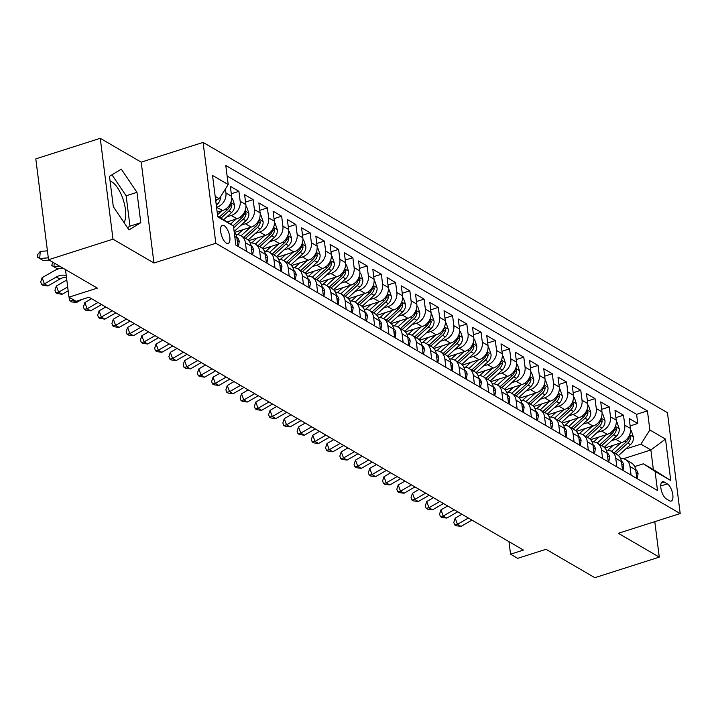 <?xml version="1.0" encoding="UTF-8"?>
<svg xmlns="http://www.w3.org/2000/svg" width="716" height="716" viewBox="0 0 716 716"><rect width="100%" height="100%" fill="white"/><g stroke="black" fill="none" stroke-linecap="round" stroke-linejoin="round"><path stroke-width="1.07" d="M124.056 222.604A23.136 9.46 72.3 0 0 123.564 200.838A23.136 9.46 72.3 0 0 111.624 181.712A23.136 9.46 72.3 0 0 110.067 181.005M226.363 243.1A9.487 3.884 72.3 0 0 228.144 243.413A9.487 3.884 72.3 0 0 229.478 235.125A9.487 3.884 72.3 0 0 224.153 225.647A9.487 3.884 72.3 0 0 222.372 225.334A9.487 3.884 72.3 0 0 221.038 233.622A9.487 3.884 72.3 0 0 226.363 243.1M100.258 138.313L35.8 158.871L48.545 259.729L112.994 239.171L153.949 263.014L215.829 243.279L203.084 142.412L141.204 162.147L100.258 138.313L112.994 239.171M215.829 243.279L680.2 513.56L667.455 412.702L203.084 142.412M680.2 513.56L618.32 533.295L659.275 557.129L654.8 521.669M659.275 557.129L594.826 577.687L546.039 549.288L517.677 558.337L510.553 554.193L523.441 550.076L88.981 297.203L76.093 301.32L68.969 297.167L97.331 288.127L48.545 259.729M604.859 447.965L621.533 442.649A11.859 9.863 -59.8 0 0 630.474 428.454L629.212 418.502L637.759 423.478L630.152 425.913M611.419 440.743L615.841 439.329A11.859 9.863 -59.8 0 0 624.773 425.143L623.511 415.19L615.903 417.616M623.511 415.19L614.972 410.214L616.225 420.167A11.859 9.863 -59.8 0 1 607.293 434.361L590.619 439.678M576.371 431.381L593.045 426.065A11.859 9.863 -59.8 0 0 601.977 411.87L600.724 401.927L609.271 406.903L601.655 409.328M562.123 423.093L578.797 417.777A11.859 9.863 -59.8 0 0 587.738 403.582L586.476 393.63L595.023 398.606L587.415 401.032M547.883 414.806L564.557 409.489A11.859 9.863 -59.8 0 0 573.489 395.295L572.236 385.342L580.783 390.318L573.167 392.744M533.635 406.509L550.309 401.193A11.859 9.863 -59.8 0 0 559.25 386.998L557.988 377.055L566.535 382.022L558.928 384.456M519.395 398.221L536.069 392.905A11.859 9.863 -59.8 0 0 545.001 378.71L543.748 368.758L552.296 373.734L544.679 376.16M505.147 389.934L521.821 384.608A11.859 9.863 -59.8 0 0 530.762 370.423L529.5 360.47L538.047 365.446L530.44 367.872M490.908 381.637L507.581 376.321A11.859 9.863 -59.8 0 0 516.513 362.126L515.252 352.183L523.799 357.15L516.191 359.584M476.659 373.349L493.333 368.033A11.859 9.863 -59.8 0 0 502.265 353.838L501.012 343.886L509.559 348.862L501.943 351.288M462.411 365.062L479.085 359.736A11.859 9.863 -59.8 0 0 488.026 345.551L486.764 335.598L495.311 340.574L487.703 343M448.171 356.765L464.845 351.449A11.859 9.863 -59.8 0 0 473.777 337.254L472.524 327.301L481.071 332.278L473.455 334.712M433.923 348.477L450.597 343.161A11.859 9.863 -59.8 0 0 459.538 328.966L458.276 319.014L466.823 323.99L459.216 326.415M419.683 340.181L436.357 334.864A11.859 9.863 -59.8 0 0 445.289 320.67L444.036 310.726L452.584 315.702L444.967 318.128M405.435 331.893L422.109 326.577A11.859 9.863 -59.8 0 0 431.041 312.382L429.788 302.429L438.335 307.406L430.719 309.831M391.187 323.605L407.869 318.289A11.859 9.863 -59.8 0 0 416.801 304.094L415.54 294.142L424.087 299.118L416.479 301.543M376.947 315.309L393.621 309.992A11.859 9.863 -59.8 0 0 402.553 295.798L401.3 285.854L409.847 290.821L402.231 293.256M362.699 307.021L379.373 301.705A11.859 9.863 -59.8 0 0 388.314 287.51L387.052 277.557L395.599 282.534L387.991 284.959M348.459 298.733L365.133 293.408A11.859 9.863 -59.8 0 0 374.065 279.222L372.812 269.27L381.36 274.246L373.743 276.671M334.211 290.436L350.885 285.12A11.859 9.863 -59.8 0 0 359.826 270.925L358.564 260.982L367.111 265.949L359.504 268.384M319.971 282.149L336.645 276.832A11.859 9.863 -59.8 0 0 345.577 262.638L344.324 252.685L352.863 257.662L345.255 260.087M305.723 273.861L322.397 268.536A11.859 9.863 -59.8 0 0 331.329 254.35L330.076 244.398L338.623 249.374L331.007 251.799M291.475 265.564L308.149 260.248A11.859 9.863 -59.8 0 0 317.09 246.053L315.828 236.11L324.375 241.077L316.767 243.512M277.235 257.277L293.909 251.96A11.859 9.863 -59.8 0 0 302.841 237.766L301.588 227.813L310.135 232.79L302.519 235.215M262.987 248.98L279.661 243.664A11.859 9.863 -59.8 0 0 288.602 229.478L287.34 219.526L295.887 224.502L288.28 226.927M248.747 240.692L265.421 235.376A11.859 9.863 -59.8 0 0 274.353 221.181L273.1 211.229L281.648 216.205L274.031 218.631M234.499 232.405L251.173 227.088A11.859 9.863 -59.8 0 0 260.114 212.894L258.852 202.941L267.399 207.917L259.792 210.343M227.16 221.906L236.933 218.792A11.859 9.863 -59.8 0 0 245.865 204.597L244.604 194.654L253.151 199.63L245.543 202.055M217.19 212.258L222.685 210.504A11.859 9.863 -59.8 0 0 231.617 196.309L230.364 186.357L238.911 191.333L231.295 193.759M667.339 483.855L664.206 482.029A9.192 3.759 72.3 0 0 662.479 481.725A9.192 3.759 72.3 0 0 661.181 489.753A9.192 3.759 72.3 0 0 666.345 498.927L669.478 500.752A9.192 3.759 72.3 0 0 671.205 501.066A9.192 3.759 72.3 0 0 672.503 493.038A9.192 3.759 72.3 0 0 667.339 483.855L660.734 485.958M217.655 216.008L233.443 226.005L235.85 245.087L657.494 490.496L655.077 471.414L643.389 463.798L634.716 466.563M233.443 226.005L217.771 216.885L212.536 175.447L228.207 184.567L225.791 165.486L647.434 410.895L649.842 429.976L665.513 439.096L670.749 480.534L655.077 471.414M216.563 207.318L222.685 210.504M226.82 216.885L231.232 215.48L236.933 218.792M241.059 225.173L245.481 223.768L251.173 227.088M255.308 233.47L259.72 232.056L265.421 235.376M269.547 241.757L273.968 240.352L279.661 243.664M283.796 250.045L288.208 248.64L293.909 251.96M298.044 258.342L302.456 256.928L308.149 260.248M312.283 266.629L316.696 265.224L322.397 268.536M326.532 274.926L330.944 273.512L336.645 276.832M340.771 283.214L345.193 281.809L350.885 285.12M355.02 291.502L359.432 290.096L365.133 293.408M369.268 299.798L373.68 298.384L379.373 301.705M383.507 308.086L387.92 306.681L393.621 309.992M397.756 316.374L402.168 314.968L407.869 318.289M411.995 324.67L416.408 323.256L422.109 326.577M426.244 332.958L430.656 331.553L436.357 334.864M440.483 341.246L444.905 339.84L450.597 343.161M454.732 349.542L459.144 348.128L464.845 351.449M468.98 357.83L473.392 356.425L479.085 359.736M483.219 366.127L487.632 364.713L493.333 368.033M497.468 374.414L501.88 373.009L507.581 376.321M511.707 382.702L516.129 381.297L521.821 384.608M525.956 390.999L530.368 389.585L536.069 392.905M540.195 399.286L544.616 397.881L550.309 401.193M554.444 407.574L558.856 406.169L564.557 409.489M568.692 415.871L573.104 414.457L578.797 417.777M582.931 424.158L587.344 422.753L593.045 426.065M597.18 432.446L601.592 431.041L607.293 434.361M637.759 423.478L636.605 414.349L227.124 176.011M225.415 188.988L225.925 192.998A11.859 9.863 120.2 0 1 216.984 207.184M238.911 191.333L240.164 201.286A11.859 9.863 120.2 0 1 231.232 215.48M253.151 199.63L254.413 209.573A11.859 9.863 120.2 0 1 245.481 223.768M267.399 207.917L268.652 217.87A11.859 9.863 120.2 0 1 259.72 232.056M281.648 216.205L282.901 226.158A11.859 9.863 120.2 0 1 273.968 240.352M295.887 224.502L297.149 234.445A11.859 9.863 120.2 0 1 288.208 248.64M310.135 232.79L311.388 242.742A11.859 9.863 120.2 0 1 302.456 256.928M324.375 241.077L325.637 251.03A11.859 9.863 120.2 0 1 316.696 265.224M338.623 249.374L339.876 259.317A11.859 9.863 120.2 0 1 330.944 273.512M352.863 257.662L354.125 267.614A11.859 9.863 120.2 0 1 345.193 281.809M367.111 265.949L368.373 275.902A11.859 9.863 120.2 0 1 359.432 290.096M381.36 274.246L382.613 284.198A11.859 9.863 120.2 0 1 373.68 298.384M395.599 282.534L396.861 292.486A11.859 9.863 120.2 0 1 387.92 306.681M409.847 290.821L411.1 300.774A11.859 9.863 120.2 0 1 402.168 314.968M424.087 299.118L425.349 309.07A11.859 9.863 120.2 0 1 416.408 323.256M438.335 307.406L439.588 317.358A11.859 9.863 120.2 0 1 430.656 331.553M452.584 315.702L453.837 325.646A11.859 9.863 120.2 0 1 444.905 339.84M466.823 323.99L468.085 333.942A11.859 9.863 120.2 0 1 459.144 348.128M481.071 332.278L482.324 342.23A11.859 9.863 120.2 0 1 473.392 356.425M495.311 340.574L496.573 350.518A11.859 9.863 120.2 0 1 487.632 364.713M509.559 348.862L510.812 358.814A11.859 9.863 120.2 0 1 501.88 373.009M523.799 357.15L525.061 367.102A11.859 9.863 120.2 0 1 516.129 381.297M538.047 365.446L539.3 375.39A11.859 9.863 120.2 0 1 530.368 389.585M552.296 373.734L553.549 383.687A11.859 9.863 120.2 0 1 544.616 397.881M566.535 382.022L567.797 391.974A11.859 9.863 120.2 0 1 558.856 406.169M580.783 390.318L582.036 400.271A11.859 9.863 120.2 0 1 573.104 414.457M595.023 398.606L596.285 408.559A11.859 9.863 120.2 0 1 587.344 422.753M609.271 406.903L610.524 416.846A11.859 9.863 120.2 0 1 601.592 431.041M631.082 475.129L630.008 466.572A11.859 9.863 -59.8 0 0 625.659 459.609A11.859 9.863 -59.8 0 0 620.584 458.508M636.721 477.903L637.338 478.27L636.784 478.44L635.701 469.893A11.859 9.863 -59.8 0 0 631.36 462.93L625.659 459.609M622.472 469.615L623.09 469.973L622.544 470.152L621.461 461.605A11.859 9.863 -59.8 0 0 617.111 454.633L611.419 451.322A11.859 9.863 120.2 0 1 615.76 458.285L616.843 466.841M608.224 461.319L608.851 461.686L608.296 461.856L607.213 453.309A11.859 9.863 -59.8 0 0 602.872 446.345L597.171 443.034A11.859 9.863 120.2 0 1 601.521 449.997L602.595 458.544M593.985 453.031L594.602 453.389L594.047 453.568L592.973 445.021A11.859 9.863 -59.8 0 0 588.624 438.058L582.931 434.737A11.859 9.863 120.2 0 1 587.272 441.7L588.355 450.257M579.736 444.743L580.363 445.101L579.808 445.28L578.725 436.724A11.859 9.863 -59.8 0 0 574.384 429.761L568.683 426.45A11.859 9.863 120.2 0 1 573.024 433.413L574.107 441.96M565.497 436.447L566.114 436.814L565.559 436.984L564.485 428.437A11.859 9.863 -59.8 0 0 560.136 421.473L554.435 418.153A11.859 9.863 120.2 0 1 558.784 425.125L559.867 433.672M551.248 428.159L551.866 428.517L551.32 428.696L550.237 420.149A11.859 9.863 -59.8 0 0 545.887 413.186L540.195 409.865A11.859 9.863 120.2 0 1 544.536 416.828L545.619 425.385M537 419.871L537.627 420.229L537.072 420.408L535.989 411.852A11.859 9.863 -59.8 0 0 531.648 404.889L525.947 401.578A11.859 9.863 120.2 0 1 530.296 408.541L531.37 417.088M522.761 411.575L523.378 411.942L522.823 412.112L521.749 403.564A11.859 9.863 -59.8 0 0 517.399 396.601L511.707 393.281A11.859 9.863 120.2 0 1 516.048 400.244L517.131 408.8M508.512 403.287L509.139 403.645L508.584 403.824L507.501 395.277A11.859 9.863 -59.8 0 0 503.16 388.314L497.459 384.993A11.859 9.863 120.2 0 1 501.809 391.956L502.883 400.512M494.273 394.999L494.89 395.357L494.335 395.536L493.261 386.98A11.859 9.863 -59.8 0 0 488.912 380.017L483.21 376.705A11.859 9.863 120.2 0 1 487.56 383.669L488.643 392.216M480.024 386.703L480.642 387.07L480.096 387.24L479.013 378.692A11.859 9.863 -59.8 0 0 474.672 371.729L468.971 368.409A11.859 9.863 120.2 0 1 473.312 375.372L474.395 383.928M465.785 378.415L466.402 378.773L465.848 378.952L464.765 370.405A11.859 9.863 -59.8 0 0 460.424 363.442L454.723 360.121A11.859 9.863 120.2 0 1 459.072 367.084L460.155 375.64M451.536 370.118L452.154 370.485L451.608 370.655L450.525 362.108A11.859 9.863 -59.8 0 0 446.175 355.145L440.483 351.833A11.859 9.863 120.2 0 1 444.824 358.797L445.907 367.344M437.288 361.831L437.915 362.189L437.36 362.368L436.277 353.82A11.859 9.863 -59.8 0 0 431.936 346.857L426.235 343.537A11.859 9.863 120.2 0 1 430.585 350.5L431.659 359.056M423.049 353.543L423.666 353.901L423.111 354.08L422.037 345.524A11.859 9.863 -59.8 0 0 417.688 338.561L411.995 335.249A11.859 9.863 120.2 0 1 416.336 342.212L417.419 350.759M408.8 345.246L409.427 345.613L408.872 345.783L407.789 337.236A11.859 9.863 -59.8 0 0 403.448 330.273L397.747 326.961A11.859 9.863 120.2 0 1 402.097 333.925L403.171 342.472M394.561 336.959L395.178 337.317L394.623 337.496L393.549 328.948A11.859 9.863 -59.8 0 0 389.2 321.985L383.499 318.665A11.859 9.863 120.2 0 1 387.848 325.628L388.931 334.184M380.312 328.671L380.93 329.029L380.384 329.208L379.301 320.652A11.859 9.863 -59.8 0 0 374.951 313.689L369.259 310.377A11.859 9.863 120.2 0 1 373.6 317.34L374.683 325.887M366.073 320.374L366.69 320.741L366.136 320.911L365.053 312.364A11.859 9.863 -59.8 0 0 360.712 305.401L355.011 302.08A11.859 9.863 120.2 0 1 359.36 309.043L360.443 317.6M351.825 312.087L352.442 312.445L351.896 312.624L350.813 304.076A11.859 9.863 -59.8 0 0 346.463 297.113L340.771 293.793A11.859 9.863 120.2 0 1 345.112 300.756L346.195 309.312M337.576 303.799L338.203 304.157L337.648 304.336L336.565 295.78A11.859 9.863 -59.8 0 0 332.224 288.817L326.523 285.505A11.859 9.863 120.2 0 1 330.873 292.468L331.947 301.015M323.337 295.502L323.954 295.869L323.399 296.039L322.325 287.492A11.859 9.863 -59.8 0 0 317.976 280.529L312.283 277.208A11.859 9.863 120.2 0 1 316.624 284.171L317.707 292.728M309.088 287.214L309.715 287.572L309.16 287.751L308.077 279.204A11.859 9.863 -59.8 0 0 303.736 272.241L298.035 268.921A11.859 9.863 120.2 0 1 302.376 275.884L303.459 284.44M294.849 278.918L295.466 279.285L294.911 279.464L293.837 270.908A11.859 9.863 -59.8 0 0 289.488 263.944L283.787 260.633A11.859 9.863 120.2 0 1 288.136 267.596L289.219 276.143M280.6 270.63L281.218 270.988L280.672 271.167L279.589 262.62A11.859 9.863 -59.8 0 0 275.239 255.657L269.547 252.336A11.859 9.863 120.2 0 1 273.888 259.299L274.971 267.856M266.352 262.342L266.978 262.7L266.424 262.879L265.341 254.323A11.859 9.863 -59.8 0 0 261 247.36L255.299 244.049A11.859 9.863 120.2 0 1 259.648 251.012L260.722 259.559M252.113 254.046L252.73 254.413L252.175 254.583L251.101 246.035A11.859 9.863 -59.8 0 0 246.751 239.072L241.059 235.761A11.859 9.863 120.2 0 1 245.4 242.724L246.483 251.271M237.864 245.758L238.491 246.116L237.936 246.295L236.853 237.748A11.859 9.863 -59.8 0 0 234.213 232.091M643.389 463.798L653.359 469.598L650.88 449.97L640.909 444.171L649.842 429.976M623.448 458.723L650.88 449.97L665.513 439.096M625.668 449.03L640.909 444.171M65.487 269.592L68.969 297.167M508.969 541.654L510.553 554.193M215.623 199.916L219.266 198.762L215.176 196.381M636.605 414.349L647.434 410.895M606.336 450.212A11.859 9.863 120.2 0 1 611.419 451.322M592.096 441.924A11.859 9.863 120.2 0 1 597.171 443.034M577.848 433.636A11.859 9.863 120.2 0 1 582.931 434.737M563.608 425.34A11.859 9.863 120.2 0 1 568.683 426.45M549.36 417.052A11.859 9.863 120.2 0 1 554.435 418.153M535.112 408.764A11.859 9.863 120.2 0 1 540.195 409.865M520.872 400.468A11.859 9.863 120.2 0 1 525.947 401.578M506.624 392.18A11.859 9.863 120.2 0 1 511.707 393.281M492.384 383.892A11.859 9.863 120.2 0 1 497.459 384.993M478.136 375.596A11.859 9.863 120.2 0 1 483.21 376.705M463.896 367.308A11.859 9.863 120.2 0 1 468.971 368.409M449.648 359.011A11.859 9.863 120.2 0 1 454.723 360.121M435.4 350.724A11.859 9.863 120.2 0 1 440.483 351.833M421.16 342.436A11.859 9.863 120.2 0 1 426.235 343.537M406.912 334.139A11.859 9.863 120.2 0 1 411.995 335.249L421.285 326.836M392.672 325.852A11.859 9.863 120.2 0 1 397.747 326.961M378.424 317.564A11.859 9.863 120.2 0 1 383.499 318.665M364.184 309.267A11.859 9.863 120.2 0 1 369.259 310.377M349.936 300.98A11.859 9.863 120.2 0 1 355.011 302.08M335.688 292.692A11.859 9.863 120.2 0 1 340.771 293.793M321.448 284.395A11.859 9.863 120.2 0 1 326.523 285.505M307.2 276.108A11.859 9.863 120.2 0 1 312.283 277.208M292.96 267.811A11.859 9.863 120.2 0 1 298.035 268.921M278.712 259.523A11.859 9.863 120.2 0 1 283.787 260.633M264.464 251.235A11.859 9.863 120.2 0 1 269.547 252.336M250.224 242.939A11.859 9.863 120.2 0 1 255.299 244.049M235.976 234.651A11.859 9.863 120.2 0 1 241.059 235.761M228.207 184.567L219.266 198.762M653.359 469.598L670.749 480.534M153.949 263.014L141.204 162.147M113.316 206.709L128.978 229.899L140.81 222.712L136.971 192.335L121.308 169.146L109.476 176.333L113.316 206.709M127.484 227.679L129.981 226.166L126.141 195.79L111.973 174.82M126.141 195.79L136.971 192.335M129.981 226.166L140.81 222.712M637.338 478.27L638.072 473.643A7.858 6.534 -59.8 0 0 635.638 469.445M468.38 518.035L457.479 524.327L461.041 526.403L471.942 520.102M461.041 526.403L456.119 525.75L454.696 524.926L453.792 522.447L455.206 518.142L461.918 514.267M455.206 518.142L457.479 524.327L454.696 524.926M613.245 445.289L607.848 450.212M620.709 442.909L611.455 451.349M630.554 430.37L631.342 430.835L633.454 437.118A7.858 6.534 120.2 0 1 630.492 444.636L618.454 455.609M615.876 453.917L627.789 443.061A7.858 6.534 -59.8 0 0 630.689 437.682L629.838 435.418L628.979 436.688A7.858 6.534 120.2 0 1 626.079 442.058L614.167 452.924M623.09 469.973L623.824 465.355A7.858 6.534 -59.8 0 0 621.39 461.149M454.141 509.738L443.231 516.039L446.793 518.107L457.703 511.815M446.793 518.107L441.879 517.462L440.456 516.63L439.543 514.16L440.966 509.846L447.67 505.979M440.966 509.846L443.231 516.039L440.456 516.63M608.851 461.686L609.585 457.059A7.858 6.534 -59.8 0 0 607.15 452.861M439.892 501.451L428.991 507.742L432.554 509.819L443.455 503.518M432.554 509.819L427.631 509.174L426.208 508.342L425.295 505.863L426.718 501.558L433.422 497.683M426.718 501.558L428.991 507.742L426.208 508.342M594.602 453.389L595.336 448.771A7.858 6.534 -59.8 0 0 592.902 444.573M425.653 493.163L414.743 499.455L418.305 501.531L429.206 495.23M418.305 501.531L413.392 500.878L411.96 500.054L411.056 497.575L412.47 493.27L419.182 489.395M412.47 493.27L414.743 499.455L411.96 500.054M580.363 445.101L581.097 440.483A7.858 6.534 -59.8 0 0 578.662 436.277M411.405 484.866L400.504 491.167L404.057 493.235L414.967 486.943M404.057 493.235L399.143 492.59L397.72 491.758L396.807 489.288L398.23 484.974L404.934 481.107M398.23 484.974L400.504 491.167L397.72 491.758M599.006 437.002L593.6 441.924M606.461 434.621L597.216 443.052M616.306 422.082L617.102 422.538L619.215 428.821A7.858 6.534 120.2 0 1 616.252 436.339L604.206 447.321M601.628 445.629L613.54 434.764A7.858 6.534 -59.8 0 0 616.449 429.394L615.599 427.121L614.74 428.401A7.858 6.534 120.2 0 1 611.831 433.771L599.918 444.627M584.757 428.714L579.36 433.636M592.222 426.333L582.967 434.764M602.067 413.794L602.854 414.251L604.966 420.534A7.858 6.534 120.2 0 1 602.004 428.052L589.966 439.024M587.389 437.333L599.301 426.476A7.858 6.534 -59.8 0 0 602.201 421.106L601.351 418.833L600.491 420.104A7.858 6.534 120.2 0 1 597.591 425.483L585.679 436.339M570.518 420.417L565.112 425.34M577.973 418.037L568.728 426.476M587.818 405.498L588.615 405.963L590.727 412.246A7.858 6.534 120.2 0 1 587.755 419.764L575.718 430.737M573.14 429.045L585.053 418.189A7.858 6.534 -59.8 0 0 587.961 412.81L587.102 410.536L586.252 411.816A7.858 6.534 120.2 0 1 583.343 417.186L571.431 428.052M556.269 412.13L550.873 417.052M563.734 409.749L554.479 418.18M573.579 397.21L574.366 397.666L576.478 403.949A7.858 6.534 120.2 0 1 573.516 411.467L561.478 422.449M558.892 420.748L570.804 409.892A7.858 6.534 -59.8 0 0 573.713 404.522L572.863 402.249L572.003 403.529A7.858 6.534 120.2 0 1 569.095 408.899L557.182 419.755M566.114 436.814L566.848 432.187A7.858 6.534 -59.8 0 0 564.414 427.989M397.156 476.579L386.255 482.87L389.817 484.947L400.718 478.646M389.817 484.947L384.895 484.302L383.472 483.47L382.568 480.991L383.982 476.686L390.694 472.811M383.982 476.686L386.255 482.87L383.472 483.47M542.021 403.833L536.624 408.755M549.485 401.461L540.24 409.892M559.33 388.913L560.118 389.379L562.23 395.662A7.858 6.534 120.2 0 1 559.268 403.18L547.23 414.152M544.652 412.461L556.565 401.604A7.858 6.534 -59.8 0 0 559.465 396.234L558.614 393.961L557.755 395.232A7.858 6.534 120.2 0 1 554.855 400.611L542.943 411.467M551.866 428.517L552.6 423.899A7.858 6.534 -59.8 0 0 550.174 419.692M382.917 468.282L372.007 474.583L375.569 476.659L386.479 470.358M375.569 476.659L370.655 476.006L369.232 475.182L368.319 472.703L369.742 468.398L376.446 464.523M369.742 468.398L372.007 474.583L369.232 475.182M527.782 395.545L522.385 400.468M535.246 393.165L525.992 401.604M545.082 380.626L545.878 381.091L547.991 387.365A7.858 6.534 120.2 0 1 545.028 394.883L532.981 405.865M530.404 404.173L542.316 393.308A7.858 6.534 -59.8 0 0 545.225 387.938L544.375 385.664L543.516 386.944A7.858 6.534 120.2 0 1 540.607 392.314L528.694 403.18M537.627 420.229L538.36 415.602A7.858 6.534 -59.8 0 0 535.926 411.405M368.668 459.994L357.767 466.295L361.329 468.362L372.231 462.071M361.329 468.362L356.407 467.718L354.984 466.886L354.08 464.416L355.494 460.102L362.207 456.226M355.494 460.102L357.767 466.295L354.984 466.886M513.533 387.258L508.136 392.18M520.997 384.877L511.743 393.308M530.842 372.338L531.63 372.794L533.742 379.077A7.858 6.534 120.2 0 1 530.78 386.595L518.742 397.568M516.164 395.876L528.077 385.02A7.858 6.534 -59.8 0 0 530.977 379.65L530.126 377.377L529.267 378.657A7.858 6.534 120.2 0 1 526.367 384.027L514.455 394.883M523.378 411.942L524.112 407.315A7.858 6.534 -59.8 0 0 521.678 403.117M354.429 451.707L343.519 457.998L347.081 460.075L357.991 453.774M347.081 460.075L342.167 459.421L340.744 458.598L339.832 456.119L341.246 451.814L347.958 447.939M341.246 451.814L343.519 457.998L340.744 458.598M499.294 378.961L493.888 383.883M506.749 376.58L497.504 385.02M516.594 364.041L517.391 364.507L519.503 370.79A7.858 6.534 120.2 0 1 516.531 378.308L504.494 389.28M501.916 387.589L513.828 376.732A7.858 6.534 -59.8 0 0 516.737 371.353L515.878 369.089L515.028 370.36A7.858 6.534 120.2 0 1 512.119 375.739L500.207 386.595M509.139 403.645L509.873 399.027A7.858 6.534 -59.8 0 0 507.438 394.82M340.181 443.41L329.279 449.711L332.842 451.787L343.743 445.486M332.842 451.787L327.919 451.134L326.496 450.301L325.583 447.831L327.006 443.526L333.71 439.651M327.006 443.526L329.279 449.711L326.496 450.301M485.045 370.673L479.648 375.596M492.51 368.293L483.255 376.723M502.355 355.754L503.142 356.219L505.254 362.493A7.858 6.534 120.2 0 1 502.292 370.011L490.254 380.993M487.677 379.301L499.58 368.436A7.858 6.534 -59.8 0 0 502.489 363.066L501.639 360.792L500.779 362.072A7.858 6.534 120.2 0 1 497.871 367.442L485.967 378.299M494.89 395.357L495.624 390.73A7.858 6.534 -59.8 0 0 493.19 386.533M325.941 435.122L315.031 441.423L318.593 443.49L329.494 437.199M318.593 443.49L313.68 442.846L312.248 442.014L311.344 439.543L312.758 435.23L319.47 431.354M312.758 435.23L315.031 441.423L312.248 442.014M470.797 362.385L465.4 367.308M478.261 360.005L469.016 368.436M488.106 347.466L488.903 347.922L491.015 354.205A7.858 6.534 120.2 0 1 488.043 361.723L476.006 372.696M473.428 371.004L485.341 360.148A7.858 6.534 -59.8 0 0 488.24 354.778L487.39 352.505L486.531 353.785A7.858 6.534 120.2 0 1 483.631 359.155L471.719 370.011M480.642 387.07L481.385 382.442A7.858 6.534 -59.8 0 0 478.95 378.245M311.693 426.834L300.792 433.126L304.345 435.203L315.255 428.902M304.345 435.203L299.431 434.549L298.008 433.726L297.095 431.247L298.518 426.942L305.222 423.067M298.518 426.942L300.792 433.126L298.008 433.726M456.557 354.089L451.161 359.011M464.022 351.708L454.767 360.148M473.867 339.169L474.654 339.635L476.767 345.918A7.858 6.534 120.2 0 1 473.804 353.435L461.757 364.408M459.18 362.717L471.092 351.86A7.858 6.534 -59.8 0 0 474.001 346.481L473.151 344.217L472.292 345.488A7.858 6.534 120.2 0 1 469.383 350.858L457.47 361.723M466.402 378.773L467.136 374.155A7.858 6.534 -59.8 0 0 464.702 369.948M297.444 418.538L286.543 424.839L290.105 426.906L301.006 420.614M290.105 426.906L285.183 426.262L283.76 425.429L282.856 422.959L284.27 418.645L290.982 414.779M284.27 418.645L286.543 424.839L283.76 425.429M442.309 345.801L436.912 350.724M449.773 343.42L440.519 351.851M459.618 330.882L460.406 331.338L462.518 337.621A7.858 6.534 120.2 0 1 459.556 345.139L447.518 356.12M444.94 354.429L456.853 343.564A7.858 6.534 -59.8 0 0 459.753 338.194L458.902 335.92L458.043 337.2A7.858 6.534 120.2 0 1 455.143 342.57L443.231 353.427M452.154 370.485L452.888 365.858A7.858 6.534 -59.8 0 0 450.462 361.661M283.205 410.25L272.295 416.542L275.857 418.618L286.767 412.318M275.857 418.618L270.943 417.974L269.52 417.142L268.607 414.662L270.03 410.358L276.734 406.482M270.03 410.358L272.295 416.542L269.52 417.142M437.915 362.189L438.648 357.57A7.858 6.534 -59.8 0 0 436.214 353.373M268.956 401.962L258.055 408.254L261.617 410.331L272.519 404.03M261.617 410.331L256.695 409.677L255.272 408.854L254.368 406.375L255.782 402.07L262.495 398.194M255.782 402.07L258.055 408.254L255.272 408.854M423.666 353.901L424.4 349.283A7.858 6.534 -59.8 0 0 421.966 345.076M254.717 393.666L243.807 399.967L247.369 402.034L258.279 395.742M247.369 402.034L242.455 401.39L241.024 400.557L240.12 398.087L241.534 393.773L248.246 389.907M241.534 393.773L243.807 399.967L241.024 400.557M409.427 345.613L410.161 340.986A7.858 6.534 -59.8 0 0 407.726 336.788M240.469 385.378L229.567 391.67L233.13 393.746L244.031 387.445M233.13 393.746L228.207 393.102L226.784 392.27L225.871 389.79L227.294 385.485L233.998 381.61M227.294 385.485L229.567 391.67L226.784 392.27M395.178 337.317L395.912 332.698A7.858 6.534 -59.8 0 0 393.478 328.492M226.229 377.081L215.319 383.382L218.881 385.459L229.782 379.158M218.881 385.459L213.959 384.805L212.536 383.982L211.632 381.503L213.046 377.198L219.758 373.322M213.046 377.198L215.319 383.382L212.536 383.982M380.93 329.029L381.664 324.411A7.858 6.534 -59.8 0 0 379.238 320.204M211.981 368.794L201.071 375.095L204.633 377.162L215.543 370.87M204.633 377.162L199.719 376.518L198.296 375.685L197.383 373.215L198.806 368.901L205.51 365.026M198.806 368.901L201.071 375.095L198.296 375.685M366.69 320.741L367.424 316.114A7.858 6.534 -59.8 0 0 364.99 311.916M197.732 360.506L186.831 366.798L190.393 368.874L201.294 362.573M190.393 368.874L185.471 368.221L184.048 367.397L183.144 364.918L184.558 360.613L191.27 356.738M184.558 360.613L186.831 366.798L184.048 367.397M352.442 312.445L353.176 307.826A7.858 6.534 -59.8 0 0 350.742 303.62M183.493 352.209L172.583 358.51L176.145 360.587L187.055 354.286M176.145 360.587L171.231 359.933L169.808 359.101L168.895 356.631L170.319 352.326L177.022 348.45M170.319 352.326L172.583 358.51L169.808 359.101M338.203 304.157L338.937 299.53A7.858 6.534 -59.8 0 0 336.502 295.332M169.244 343.922L158.343 350.222L161.906 352.29L172.807 345.998M161.906 352.29L156.983 351.645L155.56 350.813L154.647 348.343L156.07 344.029L162.783 340.154M156.07 344.029L158.343 350.222L155.56 350.813M323.954 295.869L324.688 291.242A7.858 6.534 -59.8 0 0 322.254 287.044M155.005 335.634L144.095 341.926L147.657 344.002L158.567 337.701M147.657 344.002L142.744 343.349L141.312 342.525L140.408 340.046L141.822 335.741L148.534 331.866M141.822 335.741L144.095 341.926L141.312 342.525M309.715 287.572L310.449 282.954A7.858 6.534 -59.8 0 0 308.014 278.748M140.757 327.337L129.856 333.638L133.418 335.706L144.319 329.414M133.418 335.706L128.495 335.061L127.072 334.229L126.159 331.759L127.582 327.445L134.286 323.578M127.582 327.445L129.856 333.638L127.072 334.229M295.466 279.285L296.2 274.658A7.858 6.534 -59.8 0 0 293.766 270.46M126.508 319.05L115.607 325.35L119.169 327.418L130.07 321.126M119.169 327.418L114.247 326.773L112.824 325.941L111.92 323.462L113.334 319.157L120.046 315.282M113.334 319.157L115.607 325.35L112.824 325.941M281.218 270.988L281.952 266.37A7.858 6.534 -59.8 0 0 279.526 262.172M112.269 310.762L101.359 317.054L104.921 319.13L115.831 312.829M104.921 319.13L100.007 318.477L98.584 317.653L97.671 315.174L99.094 310.869L105.798 306.994M99.094 310.869L101.359 317.054L98.584 317.653M266.978 262.7L267.712 258.082A7.858 6.534 -59.8 0 0 265.278 253.876M98.02 302.465L87.119 308.766L90.681 310.834L101.582 304.542M90.681 310.834L85.759 310.189L84.336 309.357L83.432 306.887L84.846 302.573L91.558 298.706M84.846 302.573L87.119 308.766L84.336 309.357M252.73 254.413L253.464 249.786A7.858 6.534 -59.8 0 0 251.03 245.588M73.766 299.959L72.871 300.469L76.433 302.546L81.615 299.556M76.433 302.546L71.519 301.901L70.096 301.069L69.183 298.59L69.541 297.507M72.397 299.163L72.871 300.469L70.096 301.069M238.491 246.116L239.225 241.498A7.858 6.534 -59.8 0 0 236.79 237.291M67.68 286.955L58.631 292.182L62.194 294.258L68.163 290.803M62.194 294.258L57.271 293.605L55.848 292.781L54.935 290.302L56.358 285.997L66.794 279.965M56.358 285.997L58.631 292.182L55.848 292.781M66.454 277.226A14.83 12.324 -59.8 0 0 59.858 279.088L47.945 285.961L44.383 283.894L41.6 284.485L40.696 282.014L42.11 277.701L54.022 270.827A22.241 18.491 120.2 0 1 62.865 268.07M66.248 275.615L65.299 275.409A14.83 12.324 -59.8 0 0 56.295 277.011L44.383 283.894L42.11 277.701M47.945 285.961L43.032 285.317L41.6 284.485M428.07 337.513L422.673 342.436M435.534 335.133L426.28 343.564M445.37 322.594L446.166 323.05L448.279 329.333A7.858 6.534 120.2 0 1 445.316 336.851L433.27 347.824M430.692 346.132L442.604 335.276A7.858 6.534 -59.8 0 0 445.513 329.906L444.663 327.633L443.804 328.904A7.858 6.534 120.2 0 1 440.895 334.283L428.982 345.139M413.821 329.217L408.424 334.139M431.13 314.297L431.918 314.763L434.03 321.045A7.858 6.534 120.2 0 1 431.068 328.563L419.03 339.536M416.452 337.845L428.365 326.988A7.858 6.534 -59.8 0 0 431.265 321.609L430.414 319.336L429.555 320.616A7.858 6.534 120.2 0 1 426.655 325.986L414.743 336.851M399.582 320.929L394.176 325.852M407.037 318.548L397.792 326.979M416.882 306.009L417.679 306.466L419.791 312.749A7.858 6.534 120.2 0 1 416.819 320.267L404.782 331.248M402.204 329.548L414.116 318.692A7.858 6.534 -59.8 0 0 417.025 313.322L416.166 311.048L415.316 312.328A7.858 6.534 120.2 0 1 412.407 317.698L400.495 328.555M385.333 312.641L379.936 317.555M392.798 310.261L383.543 318.692M402.643 297.713L403.43 298.178L405.542 304.461A7.858 6.534 120.2 0 1 402.58 311.979L390.542 322.952M387.965 321.26L399.868 310.404A7.858 6.534 -59.8 0 0 402.777 305.034L401.927 302.761L401.067 304.031A7.858 6.534 120.2 0 1 398.159 309.41L386.255 320.267M371.085 304.345L365.688 309.267M378.549 301.964L369.304 310.404M388.394 289.425L389.182 289.89L391.294 296.164A7.858 6.534 120.2 0 1 388.332 303.682L376.294 314.664M373.716 312.973L385.629 302.107A7.858 6.534 -59.8 0 0 388.528 296.737L387.678 294.464L386.819 295.744A7.858 6.534 120.2 0 1 383.919 301.114L372.007 311.979M356.845 296.057L351.449 300.98M364.31 293.676L355.055 302.107M374.146 281.137L374.942 281.594L377.055 287.877A7.858 6.534 120.2 0 1 374.092 295.395L362.045 306.367M359.468 304.676L371.38 293.82A7.858 6.534 -59.8 0 0 374.289 288.45L373.439 286.176L372.58 287.456A7.858 6.534 120.2 0 1 369.671 292.826L357.758 303.682M342.597 287.76L337.2 292.683M350.061 285.389L340.807 293.82M359.906 272.841L360.694 273.306L362.806 279.589A7.858 6.534 120.2 0 1 359.844 287.107L347.806 298.08M345.228 296.388L357.141 285.532A7.858 6.534 -59.8 0 0 360.041 280.153L359.19 277.889L358.331 279.159A7.858 6.534 120.2 0 1 355.431 284.538L343.519 295.395M328.358 279.473L322.952 284.395M335.813 277.092L326.568 285.523M345.658 264.553L346.455 265.018L348.567 271.292A7.858 6.534 120.2 0 1 345.604 278.81L333.558 289.792M330.98 288.101L342.892 277.235A7.858 6.534 -59.8 0 0 345.801 271.865L344.951 269.592L344.092 270.872A7.858 6.534 120.2 0 1 341.183 276.242L329.27 287.098M314.109 271.185L308.712 276.108M321.574 268.804L312.319 277.235M331.418 256.265L332.206 256.722L334.318 263.005A7.858 6.534 120.2 0 1 331.356 270.523L319.318 281.495M316.74 279.804L328.653 268.947A7.858 6.534 -59.8 0 0 331.553 263.577L330.702 261.304L329.843 262.584A7.858 6.534 120.2 0 1 326.944 267.954L315.031 278.81M299.87 262.888L294.464 267.811M307.325 260.508L298.08 268.947M317.17 247.969L317.967 248.434L320.079 254.717A7.858 6.534 120.2 0 1 317.107 262.235L305.07 273.208M302.492 271.516L314.405 260.66A7.858 6.534 -59.8 0 0 317.313 255.281L316.454 253.017L315.604 254.287A7.858 6.534 120.2 0 1 312.695 259.657L300.783 270.523M285.621 254.601L280.225 259.523M293.086 252.22L283.831 260.651M302.931 239.681L303.718 240.137L305.83 246.42A7.858 6.534 120.2 0 1 302.868 253.938L290.83 264.92M288.253 263.228L300.156 252.363A7.858 6.534 -59.8 0 0 303.065 246.993L302.215 244.72L301.355 246A7.858 6.534 120.2 0 1 298.447 251.37L286.543 262.226M271.373 246.313L265.976 251.235M278.837 243.932L269.592 252.363M288.682 231.393L289.47 231.85L291.582 238.133A7.858 6.534 120.2 0 1 288.62 245.651L276.582 256.623M274.004 254.932L285.917 244.075A7.858 6.534 -59.8 0 0 288.817 238.705L287.966 236.432L287.107 237.703A7.858 6.534 120.2 0 1 284.207 243.082L272.295 253.938M257.134 238.016L251.737 242.939M264.598 235.636L255.344 244.075M274.434 223.097L275.23 223.562L277.343 229.845A7.858 6.534 120.2 0 1 274.38 237.363L262.333 248.336M259.756 246.644L271.668 235.788A7.858 6.534 -59.8 0 0 274.577 230.409L273.727 228.136L272.868 229.415A7.858 6.534 120.2 0 1 269.959 234.785L258.046 245.651M242.885 229.729L237.488 234.651M250.349 227.348L241.095 235.779M260.194 214.809L260.982 215.265L263.094 221.548A7.858 6.534 120.2 0 1 260.132 229.066L248.094 240.048M245.516 238.347L257.429 227.491A7.858 6.534 -59.8 0 0 260.329 222.121L259.478 219.848L258.619 221.128A7.858 6.534 120.2 0 1 255.719 226.498L243.807 237.354M228.646 221.441L227.724 222.273M236.101 219.06L230.552 224.117M245.946 206.521L246.743 206.978L248.855 213.261A7.858 6.534 120.2 0 1 245.883 220.779L234.132 231.492M233.676 227.867L243.18 219.203A7.858 6.534 -59.8 0 0 246.089 213.833L245.239 211.56L244.38 212.831A7.858 6.534 120.2 0 1 241.471 218.21L233.139 225.809M221.862 210.764L217.503 214.737M231.707 198.225L232.494 198.69L234.606 204.964A7.858 6.534 120.2 0 1 231.644 212.482L223.741 219.687M221.128 218.031L228.932 210.907A7.858 6.534 -59.8 0 0 231.841 205.537L230.991 203.263L230.131 204.543A7.858 6.534 120.2 0 1 227.232 209.913L219.418 217.029M54.246 263.049L53.933 266.782L51.812 265.529L52.554 262.065M58.9 268.751L57.495 268.858L53.933 266.782L59.884 266.334M220.385 196.981A7.858 6.534 120.2 0 1 217.395 204.194L216.295 205.206M215.811 201.393A7.858 6.534 -59.8 0 0 216.93 199.504M47.417 250.851L40.275 251.388L39.684 258.494L48.303 257.841M49.198 260.114L43.246 260.561L37.563 257.241L37.805 254.395L40.275 251.388M615.841 439.329L621.533 442.649M624.773 425.143L630.474 428.454M225.925 192.998L231.617 196.309M240.164 201.286L245.865 204.597M254.413 209.573L260.114 212.894M268.652 217.87L274.353 221.181M282.901 226.158L288.602 229.478M297.149 234.445L302.841 237.766M311.388 242.742L317.09 246.053M325.637 251.03L331.329 254.35M339.876 259.317L345.577 262.638M354.125 267.614L359.826 270.925M368.373 275.902L374.065 279.222M382.613 284.198L388.314 287.51M396.861 292.486L402.553 295.798M411.1 300.774L416.801 304.094M425.349 309.07L431.041 312.382M439.588 317.358L445.289 320.67M453.837 325.646L459.538 328.966M468.085 333.942L473.777 337.254M482.324 342.23L488.026 345.551M496.573 350.518L502.265 353.838M510.812 358.814L516.513 362.126M525.061 367.102L530.762 370.423M539.3 375.39L545.001 378.71M553.549 383.687L559.25 386.998M567.797 391.974L573.489 395.295M582.036 400.271L587.738 403.582M596.285 408.559L601.977 411.87M610.524 416.846L616.225 420.167M630.008 466.572L635.701 469.893M615.76 458.285L621.461 461.605M601.521 449.997L607.213 453.309M587.272 441.7L592.973 445.021M573.024 433.413L578.725 436.724M558.784 425.125L564.485 428.437M544.536 416.828L550.237 420.149M530.296 408.541L535.989 411.852M516.048 400.244L521.749 403.564M501.809 391.956L507.501 395.277M487.56 383.669L493.261 386.98M473.312 375.372L479.013 378.692M459.072 367.084L464.765 370.405M444.824 358.797L450.525 362.108M430.585 350.5L436.277 353.82M416.336 342.212L422.037 345.524M402.097 333.925L407.789 337.236M387.848 325.628L393.549 328.948M373.6 317.34L379.301 320.652M359.36 309.043L365.053 312.364M345.112 300.756L350.813 304.076M330.873 292.468L336.565 295.78M316.624 284.171L322.325 287.492M302.376 275.884L308.077 279.204M288.136 267.596L293.837 270.908M273.888 259.299L279.589 262.62M259.648 251.012L265.341 254.323M245.4 242.724L251.101 246.035M234.767 236.531L236.853 237.748M661.253 482.969L664.206 482.029M636.041 472.587L638.054 473.759M633.409 436.957L629.624 434.755M626.079 442.058L624.549 441.172M630.492 444.636L627.789 443.061M628.541 438.371L630.689 437.682M621.801 464.299L623.806 465.472M607.553 456.011L609.567 457.175M593.313 447.715L595.318 448.887M579.065 439.427L581.079 440.591M619.161 428.669L615.375 426.468M611.831 433.771L610.3 432.885M616.252 436.339L613.54 434.764M614.301 430.074L616.449 429.394M604.913 420.373L601.136 418.171M597.591 425.483L596.061 424.588M602.004 428.052L599.301 426.476M600.053 421.787L602.201 421.106M590.673 412.085L586.887 409.883M583.343 417.186L581.813 416.3M587.755 419.764L585.053 418.189M585.813 413.499L587.961 412.81M576.425 403.797L572.648 401.595M569.095 408.899L567.573 408.013M573.516 411.467L570.804 409.892M571.565 405.202L573.713 404.522M564.826 431.13L566.83 432.303M562.185 395.5L558.399 393.299M554.855 400.611L553.325 399.716M559.268 403.18L556.565 401.604M557.325 396.915L559.465 396.234M550.577 422.843L552.591 424.015M547.937 387.213L544.16 385.011M540.607 392.314L539.076 391.428M545.028 394.883L542.316 393.308M543.077 388.627L545.225 387.938M536.329 414.555L538.342 415.719M533.688 378.916L529.912 376.723M526.367 384.027L524.837 383.132M530.78 386.595L528.077 385.02M528.829 380.33L530.977 379.65M522.089 406.258L524.094 407.431M519.449 370.628L515.663 368.427M512.119 375.739L510.589 374.844M516.531 378.308L513.828 376.732M514.589 372.043L516.737 371.353M507.841 397.971L509.855 399.143M505.201 362.341L501.424 360.139M497.871 367.442L496.349 366.556M502.292 370.011L499.58 368.436M500.341 363.755L502.489 363.066M493.601 389.683L495.606 390.846M490.961 354.044L487.175 351.851M483.631 359.155L482.101 358.26M488.043 361.723L485.341 360.148M486.101 355.458L488.24 354.778M479.353 381.386L481.367 382.559M476.713 345.756L472.936 343.555M469.383 350.858L467.852 349.972M473.804 353.435L471.092 351.86M471.853 347.171L474.001 346.481M465.114 373.099L467.118 374.271M462.473 337.469L458.688 335.267M455.143 342.57L453.613 341.684M459.556 345.139L456.853 343.564M457.614 338.874L459.753 338.194M450.865 364.811L452.87 365.974M436.617 356.514L438.631 357.687M422.377 348.227L424.382 349.39M408.129 339.93L410.143 341.102M393.89 331.642L395.894 332.815M379.641 323.355L381.655 324.518M365.393 315.058L367.406 316.23M351.153 306.77L353.158 307.943M336.905 298.483L338.919 299.646M322.665 290.186L324.67 291.358M308.417 281.898L310.431 283.071M294.178 273.61L296.182 274.774M279.929 265.314L281.943 266.486M265.681 257.026L267.695 258.19M251.441 248.729L253.446 249.902M237.193 240.442L239.207 241.614M66.293 275.982L65.299 275.409M59.858 279.088L56.295 277.011M448.225 329.172L444.448 326.97M440.895 334.283L439.364 333.387M445.316 336.851L442.604 335.276M443.365 330.586L445.513 329.906M433.977 320.884L430.2 318.683M426.655 325.986L425.125 325.1M431.068 328.563L428.365 326.988M429.117 322.298L431.265 321.609M419.737 312.597L415.951 310.395M412.407 317.698L410.877 316.812M416.819 320.267L414.116 318.692M414.877 314.002L417.025 313.322M405.489 304.3L401.712 302.098M398.159 309.41L396.637 308.515M402.58 311.979L399.868 310.404M400.629 305.714L402.777 305.034M391.249 296.012L387.463 293.811M383.919 301.114L382.389 300.228M388.332 303.682L385.629 302.107M386.389 297.426L388.528 296.737M377.001 287.716L373.224 285.523M369.671 292.826L368.14 291.931M374.092 295.395L371.38 293.82M372.141 289.13L374.289 288.45M362.761 279.428L358.976 277.226M355.431 284.538L353.901 283.643M359.844 287.107L357.141 285.532M357.893 280.842L360.041 280.153M348.513 271.14L344.727 268.939M341.183 276.242L339.653 275.356M345.604 278.81L342.892 277.235M343.653 272.554L345.801 271.865M334.265 262.844L330.488 260.651M326.944 267.954L325.413 267.059M331.356 270.523L328.653 268.947M329.405 264.258L331.553 263.577M320.025 254.556L316.239 252.354M312.695 259.657L311.165 258.771M317.107 262.235L314.405 260.66M315.165 255.97L317.313 255.281M305.777 246.268L302 244.066M298.447 251.37L296.925 250.484M302.868 253.938L300.156 252.363M300.917 247.673L303.065 246.993M291.537 237.972L287.751 235.77M284.207 243.082L282.677 242.187M288.62 245.651L285.917 244.075M286.677 239.386L288.817 238.705M277.289 229.684L273.512 227.482M269.959 234.785L268.428 233.899M274.38 237.363L271.668 235.788M272.429 231.098L274.577 230.409M263.041 221.396L259.264 219.194M255.719 226.498L254.189 225.612M260.132 229.066L257.429 227.491M258.181 222.801L260.329 222.121M248.801 213.1L245.015 210.898M241.471 218.21L239.941 217.315M245.883 220.779L243.18 219.203M243.941 214.514L246.089 213.833M234.553 204.812L230.776 202.61M227.232 209.913L225.701 209.027M231.644 212.482L228.932 210.907M229.693 206.226L231.841 205.537M217.395 204.194L216.071 203.425"/></g></svg>
